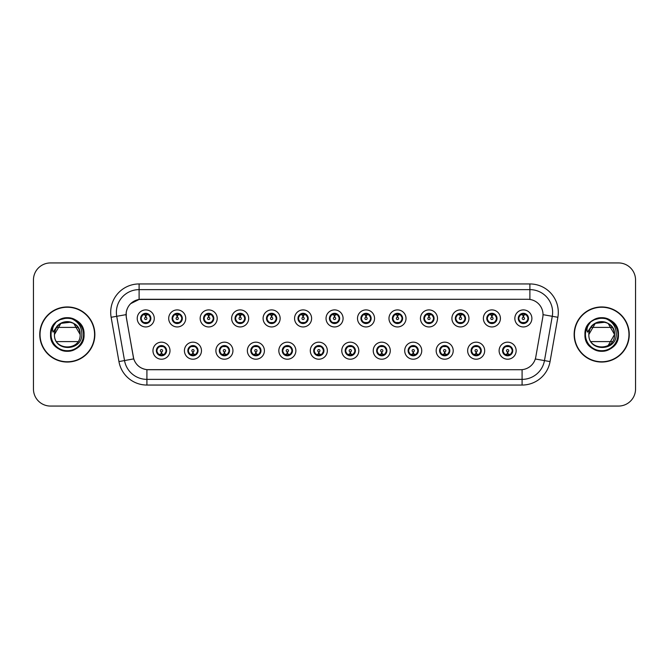 <?xml version="1.0" encoding="UTF-8"?>
<svg xmlns="http://www.w3.org/2000/svg" width="669" height="669" viewBox="0 0 669 669"><rect width="100%" height="100%" fill="white"/><g stroke="black" fill="none" stroke-linecap="round" stroke-linejoin="round"><path stroke-width="1" d="M201.469 350.69A8.521 8.521 0 0 1 192.948 359.211A8.521 8.521 0 0 1 184.427 350.69A8.521 8.521 0 0 1 192.948 342.168A8.521 8.521 0 0 1 201.469 350.69M187.838 350.69A5.109 5.109 0 0 0 192.948 355.799A5.109 5.109 0 0 0 198.066 350.69A5.109 5.109 0 0 0 192.948 345.58A5.109 5.109 0 0 0 187.838 350.69L189.82 353.985A4.541 4.541 0 0 1 189.82 347.395L187.889 350.69M232.937 350.69A8.521 8.521 0 0 1 224.416 359.211A8.521 8.521 0 0 1 215.895 350.69A8.521 8.521 0 0 1 224.416 342.168A8.521 8.521 0 0 1 232.937 350.69M219.307 350.69A5.109 5.109 0 0 0 224.416 355.799A5.109 5.109 0 0 0 229.534 350.69A5.109 5.109 0 0 0 224.416 345.58A5.109 5.109 0 0 0 219.307 350.69L221.288 353.985A4.541 4.541 0 0 1 221.288 347.395L219.357 350.69M264.406 350.69A8.521 8.521 0 0 1 255.884 359.211A8.521 8.521 0 0 1 247.363 350.69A8.521 8.521 0 0 1 255.884 342.168A8.521 8.521 0 0 1 264.406 350.69M250.775 350.69A5.109 5.109 0 0 0 255.884 355.799A5.109 5.109 0 0 0 261.002 350.69A5.109 5.109 0 0 0 255.884 345.58A5.109 5.109 0 0 0 250.775 350.69L252.757 353.985A4.541 4.541 0 0 1 252.757 347.395L250.825 350.69M295.874 350.69A8.521 8.521 0 0 1 287.352 359.211A8.521 8.521 0 0 1 278.831 350.69A8.521 8.521 0 0 1 287.352 342.168A8.521 8.521 0 0 1 295.874 350.69M282.243 350.69A5.109 5.109 0 0 0 287.352 355.799A5.109 5.109 0 0 0 292.47 350.69A5.109 5.109 0 0 0 287.352 345.58A5.109 5.109 0 0 0 282.243 350.69L284.225 353.985A4.541 4.541 0 0 1 284.225 347.395L282.293 350.69M327.342 350.69A8.521 8.521 0 0 1 318.82 359.211A8.521 8.521 0 0 1 310.299 350.69A8.521 8.521 0 0 1 318.82 342.168A8.521 8.521 0 0 1 327.342 350.69M313.711 350.69A5.109 5.109 0 0 0 318.82 355.799A5.109 5.109 0 0 0 323.938 350.69A5.109 5.109 0 0 0 318.82 345.58A5.109 5.109 0 0 0 313.711 350.69L315.693 353.985A4.541 4.541 0 0 1 315.693 347.395L313.761 350.69M358.81 350.69A8.521 8.521 0 0 1 350.288 359.211A8.521 8.521 0 0 1 341.767 350.69A8.521 8.521 0 0 1 350.288 342.168A8.521 8.521 0 0 1 358.81 350.69M345.179 350.69A5.109 5.109 0 0 0 350.288 355.799A5.109 5.109 0 0 0 355.406 350.69A5.109 5.109 0 0 0 350.288 345.58A5.109 5.109 0 0 0 345.179 350.69L347.161 353.985A4.541 4.541 0 0 1 347.161 347.395L345.229 350.69M390.278 350.69A8.521 8.521 0 0 1 381.756 359.211A8.521 8.521 0 0 1 373.235 350.69A8.521 8.521 0 0 1 381.756 342.168A8.521 8.521 0 0 1 390.278 350.69M376.647 350.69A5.109 5.109 0 0 0 381.756 355.799A5.109 5.109 0 0 0 386.874 350.69A5.109 5.109 0 0 0 381.756 345.58A5.109 5.109 0 0 0 376.647 350.69L378.629 353.985A4.541 4.541 0 0 1 378.629 347.395L376.697 350.69M421.746 350.69A8.521 8.521 0 0 1 413.225 359.211A8.521 8.521 0 0 1 404.703 350.69A8.521 8.521 0 0 1 413.225 342.168A8.521 8.521 0 0 1 421.746 350.69M408.115 350.69A5.109 5.109 0 0 0 413.225 355.799A5.109 5.109 0 0 0 418.342 350.69A5.109 5.109 0 0 0 413.225 345.58A5.109 5.109 0 0 0 408.115 350.69L410.097 353.985A4.541 4.541 0 0 1 410.097 347.395L408.165 350.69M453.214 350.69A8.521 8.521 0 0 1 444.693 359.211A8.521 8.521 0 0 1 436.171 350.69A8.521 8.521 0 0 1 444.693 342.168A8.521 8.521 0 0 1 453.214 350.69M439.583 350.69A5.109 5.109 0 0 0 444.693 355.799A5.109 5.109 0 0 0 449.811 350.69A5.109 5.109 0 0 0 444.693 345.58A5.109 5.109 0 0 0 439.583 350.69L441.565 353.985A4.541 4.541 0 0 1 441.565 347.395L439.633 350.69M484.682 350.69A8.521 8.521 0 0 1 476.161 359.211A8.521 8.521 0 0 1 467.648 350.69A8.521 8.521 0 0 1 476.161 342.168A8.521 8.521 0 0 1 484.682 350.69M471.051 350.69A5.109 5.109 0 0 0 476.161 355.799A5.109 5.109 0 0 0 481.279 350.69A5.109 5.109 0 0 0 476.161 345.58A5.109 5.109 0 0 0 471.051 350.69L473.033 353.985A4.541 4.541 0 0 1 473.033 347.395L471.101 350.69M516.15 350.69A8.521 8.521 0 0 1 507.629 359.211A8.521 8.521 0 0 1 499.116 350.69A8.521 8.521 0 0 1 507.629 342.168A8.521 8.521 0 0 1 516.15 350.69M502.519 350.69A5.109 5.109 0 0 0 507.629 355.799A5.109 5.109 0 0 0 512.747 350.69A5.109 5.109 0 0 0 507.629 345.58A5.109 5.109 0 0 0 502.519 350.69L504.501 353.985A4.541 4.541 0 0 1 504.501 347.395L502.57 350.69M170.001 350.69A8.521 8.521 0 0 1 161.48 359.211A8.521 8.521 0 0 1 152.958 350.69A8.521 8.521 0 0 1 161.48 342.168A8.521 8.521 0 0 1 170.001 350.69M156.37 350.69A5.109 5.109 0 0 0 161.48 355.799A5.109 5.109 0 0 0 166.598 350.69A5.109 5.109 0 0 0 161.48 345.58A5.109 5.109 0 0 0 156.37 350.69L158.352 353.985A4.541 4.541 0 0 1 158.352 347.395L156.412 350.69M185.739 318.427A8.521 8.521 0 0 1 177.218 326.949A8.521 8.521 0 0 1 168.697 318.427A8.521 8.521 0 0 1 177.218 309.906A8.521 8.521 0 0 1 185.739 318.427M172.1 318.427A5.109 5.109 0 0 0 177.218 323.537A5.109 5.109 0 0 0 182.328 318.427A5.109 5.109 0 0 0 177.218 313.309A5.109 5.109 0 0 0 172.1 318.427L174.091 321.722A4.541 4.541 0 0 1 174.091 315.124L172.15 318.436M217.208 318.427A8.521 8.521 0 0 1 208.686 326.949A8.521 8.521 0 0 1 200.165 318.427A8.521 8.521 0 0 1 208.686 309.906A8.521 8.521 0 0 1 217.208 318.427M203.568 318.427A5.109 5.109 0 0 0 208.686 323.537A5.109 5.109 0 0 0 213.796 318.427A5.109 5.109 0 0 0 208.686 313.309A5.109 5.109 0 0 0 203.568 318.427L205.559 321.722A4.541 4.541 0 0 1 205.559 315.124L203.619 318.436M248.676 318.427A8.521 8.521 0 0 1 240.154 326.949A8.521 8.521 0 0 1 231.633 318.427A8.521 8.521 0 0 1 240.154 309.906A8.521 8.521 0 0 1 248.676 318.427M235.036 318.427A5.109 5.109 0 0 0 240.154 323.537A5.109 5.109 0 0 0 245.264 318.427A5.109 5.109 0 0 0 240.154 313.309A5.109 5.109 0 0 0 235.036 318.427L237.027 321.722A4.541 4.541 0 0 1 237.027 315.124L235.087 318.436M280.144 318.427A8.521 8.521 0 0 1 271.622 326.949A8.521 8.521 0 0 1 263.101 318.427A8.521 8.521 0 0 1 271.622 309.906A8.521 8.521 0 0 1 280.144 318.427M266.505 318.427A5.109 5.109 0 0 0 271.622 323.537A5.109 5.109 0 0 0 276.732 318.427A5.109 5.109 0 0 0 271.622 313.309A5.109 5.109 0 0 0 266.505 318.427L268.495 321.722A4.541 4.541 0 0 1 268.495 315.124L266.555 318.436M311.612 318.427A8.521 8.521 0 0 1 303.09 326.949A8.521 8.521 0 0 1 294.569 318.427A8.521 8.521 0 0 1 303.09 309.906A8.521 8.521 0 0 1 311.612 318.427M297.973 318.427A5.109 5.109 0 0 0 303.09 323.537A5.109 5.109 0 0 0 308.2 318.427A5.109 5.109 0 0 0 303.09 313.309A5.109 5.109 0 0 0 297.973 318.427L299.963 321.722A4.541 4.541 0 0 1 299.963 315.124L298.023 318.436M343.08 318.427A8.521 8.521 0 0 1 334.559 326.949A8.521 8.521 0 0 1 326.037 318.427A8.521 8.521 0 0 1 334.559 309.906A8.521 8.521 0 0 1 343.08 318.427M329.441 318.427A5.109 5.109 0 0 0 334.559 323.537A5.109 5.109 0 0 0 339.668 318.427A5.109 5.109 0 0 0 334.559 313.309A5.109 5.109 0 0 0 329.441 318.427L331.431 321.722A4.541 4.541 0 0 1 331.431 315.124L329.491 318.436M374.548 318.427A8.521 8.521 0 0 1 366.027 326.949A8.521 8.521 0 0 1 357.505 318.427A8.521 8.521 0 0 1 366.027 309.906A8.521 8.521 0 0 1 374.548 318.427M360.909 318.427A5.109 5.109 0 0 0 366.027 323.537A5.109 5.109 0 0 0 371.136 318.427A5.109 5.109 0 0 0 366.027 313.309A5.109 5.109 0 0 0 360.909 318.427L362.899 321.722A4.541 4.541 0 0 1 362.899 315.124L360.959 318.436M406.016 318.427A8.521 8.521 0 0 1 397.495 326.949A8.521 8.521 0 0 1 388.973 318.427A8.521 8.521 0 0 1 397.495 309.906A8.521 8.521 0 0 1 406.016 318.427M392.385 318.427A5.109 5.109 0 0 0 397.495 323.537A5.109 5.109 0 0 0 402.604 318.427A5.109 5.109 0 0 0 397.495 313.309A5.109 5.109 0 0 0 392.385 318.427L394.367 321.722A4.541 4.541 0 0 1 394.376 315.124L392.427 318.436M437.484 318.427A8.521 8.521 0 0 1 428.963 326.949A8.521 8.521 0 0 1 420.441 318.427A8.521 8.521 0 0 1 428.963 309.906A8.521 8.521 0 0 1 437.484 318.427M423.853 318.427A5.109 5.109 0 0 0 428.963 323.537A5.109 5.109 0 0 0 434.072 318.427A5.109 5.109 0 0 0 428.963 313.309A5.109 5.109 0 0 0 423.853 318.427L425.835 321.722A4.541 4.541 0 0 1 425.844 315.124A4.541 4.541 0 0 0 424.414 318.427M468.952 318.427A8.521 8.521 0 0 1 460.431 326.949A8.521 8.521 0 0 1 451.909 318.427A8.521 8.521 0 0 1 460.431 309.906A8.521 8.521 0 0 1 468.952 318.427M455.321 318.427A5.109 5.109 0 0 0 460.431 323.537A5.109 5.109 0 0 0 465.54 318.427A5.109 5.109 0 0 0 460.431 313.309A5.109 5.109 0 0 0 455.321 318.427L457.303 321.722A4.541 4.541 0 0 1 457.312 315.124L455.363 318.436M500.42 318.427A8.521 8.521 0 0 1 491.899 326.949A8.521 8.521 0 0 1 483.378 318.427A8.521 8.521 0 0 1 491.899 309.906A8.521 8.521 0 0 1 500.42 318.427M486.789 318.427A5.109 5.109 0 0 0 491.899 323.537A5.109 5.109 0 0 0 497.008 318.427A5.109 5.109 0 0 0 491.899 313.309A5.109 5.109 0 0 0 486.789 318.427L488.771 321.722A4.541 4.541 0 0 1 488.78 315.124L486.831 318.436M531.888 318.427A8.521 8.521 0 0 1 523.367 326.949A8.521 8.521 0 0 1 514.846 318.427A8.521 8.521 0 0 1 523.367 309.906A8.521 8.521 0 0 1 531.888 318.427M518.258 318.427A5.109 5.109 0 0 0 523.367 323.537A5.109 5.109 0 0 0 528.477 318.427A5.109 5.109 0 0 0 523.367 313.309A5.109 5.109 0 0 0 518.258 318.427L520.239 321.722A4.541 4.541 0 0 1 520.248 315.124L518.299 318.436M154.271 318.427A8.521 8.521 0 0 1 145.75 326.949A8.521 8.521 0 0 1 137.229 318.427A8.521 8.521 0 0 1 145.75 309.906A8.521 8.521 0 0 1 154.271 318.427M140.632 318.427A5.109 5.109 0 0 0 145.75 323.537A5.109 5.109 0 0 0 150.86 318.427A5.109 5.109 0 0 0 145.75 313.309A5.109 5.109 0 0 0 140.632 318.427L142.622 321.722A4.541 4.541 0 0 1 142.622 315.124L140.682 318.436M126.324 317.282A15.337 15.337 0 0 1 141.427 299.286L527.682 299.286A15.337 15.337 0 0 1 542.785 317.282L535.777 357.045A15.337 15.337 0 0 1 520.674 369.714L148.443 369.714A15.337 15.337 0 0 1 133.34 357.045L126.324 317.282M39.755 334.5A27.546 27.546 0 0 0 67.301 362.046A27.546 27.546 0 0 0 94.856 334.5A27.546 27.546 0 0 0 67.301 306.954A27.546 27.546 0 0 0 39.755 334.5M574.144 334.5A27.546 27.546 0 0 0 601.699 362.046A27.546 27.546 0 0 0 629.245 334.5A27.546 27.546 0 0 0 601.699 306.954A27.546 27.546 0 0 0 574.144 334.5M520.616 369.714L146.912 369.648C140.398 368.719 136.008 365.165 133.75 358.977L126.274 317.282L126.207 312.348C127.679 305.24 131.977 300.941 139.102 299.453L527.624 299.286M130.614 303.693L139.102 299.453L139.102 289.627L529.898 289.627A22.721 22.721 0 0 1 552.276 316.295L544.466 360.599A22.721 22.721 0 0 1 522.088 379.373L146.912 379.373A22.721 22.721 0 0 1 124.534 360.599L116.724 316.295A22.721 22.721 0 0 1 139.102 289.627L139.102 283.949L529.898 283.949L529.898 299.444M148.384 369.714L146.912 369.648L146.912 385.051A28.399 28.399 0 0 1 118.948 361.586L111.129 317.282A28.399 28.399 0 0 1 139.102 283.949M118.948 361.586L133.725 358.877M133.374 357.522L133.282 357.045M126.04 314.647L116.724 316.295A22.721 22.721 0 0 1 116.381 312.348M635.55 279.968A17.043 17.043 0 0 0 618.507 262.934L50.493 262.934A17.043 17.043 0 0 0 33.45 279.968L33.45 389.032A17.043 17.043 0 0 0 50.493 406.066L618.507 406.066A17.043 17.043 0 0 0 635.55 389.032L635.55 279.968L635.55 389.032M33.45 279.968L33.45 389.032M618.507 262.934L50.493 262.934M50.493 406.066L618.507 406.066M145.223 314.957L145.7 317.29A1.137 1.137 180 0 0 144.613 318.452A1.137 1.137 180 0 0 145.75 319.565A1.137 1.137 180 0 0 146.879 318.452A1.137 1.137 180 0 0 145.8 317.29L146.268 314.957M148.217 314.614L145.892 315.132M150.291 318.427A4.541 4.541 0 0 1 148.878 321.722L150.809 318.427L148.878 315.132A4.541 4.541 0 0 1 150.291 318.427M146.904 314.029A4.541 4.541 0 0 1 146.937 314.037L147.172 313.518M143.852 314.296L145.533 313.46M145.942 313.886L147.64 314.296M146.628 313.393L146.227 313.903L148.878 315.132C150.742 317.332 150.742 319.523 148.878 321.722L146.937 322.809L147.172 323.336M146.628 323.462L146.386 322.926L146.937 322.809M146.386 322.926L146.478 323.487L146.386 322.926M147.648 322.55L143.852 322.55M144.872 323.462L145.265 322.943L144.32 323.336M144.872 313.393L145.106 313.928L142.622 315.132C140.749 317.323 140.749 319.523 142.622 321.722L144.554 322.809M145.106 313.928L145.014 313.368L145.106 313.928M145.599 315.132L143.275 314.614M162.007 354.16L161.53 351.819A1.137 1.137 -0 0 0 162.617 350.665A1.137 1.137 -0 0 0 161.48 349.553A1.137 1.137 -0 0 0 160.351 350.665A1.137 1.137 -0 0 0 161.43 351.819L160.961 354.16M159.013 354.503L161.338 353.976M162.358 355.724L162.124 355.189L164.607 353.985C166.481 351.794 166.481 349.594 164.607 347.395A4.541 4.541 0 0 1 164.607 353.993L166.548 350.681L164.607 347.395L162.676 346.308L162.91 345.781M160.326 355.08A4.541 4.541 0 0 1 160.284 355.072L160.05 355.599M163.378 354.821L161.697 355.649M161.288 355.231L159.59 354.821M160.602 355.724L161.003 355.206M160.602 345.656L160.844 346.191L158.352 347.395C156.487 349.586 156.487 351.785 158.352 353.985L160.995 355.206M160.995 346.174L160.752 345.63L161.003 346.166M159.582 346.559L163.378 346.559M162.358 345.656L161.965 346.174L162.216 345.63M162.676 346.308L161.965 346.174L162.207 345.63M162.207 355.749L162.124 355.189L162.216 355.749M161.622 353.976L163.947 354.503M176.691 314.957L177.168 317.29A1.137 1.137 180 0 0 176.081 318.452A1.137 1.137 180 0 0 177.218 319.565A1.137 1.137 180 0 0 178.347 318.452A1.137 1.137 180 0 0 177.268 317.29L177.737 314.957M179.685 314.614L177.36 315.132M181.759 318.427A4.541 4.541 0 0 1 180.346 321.722L182.277 318.427L180.346 315.132A4.541 4.541 0 0 1 181.759 318.427M178.372 314.029A4.541 4.541 0 0 1 178.406 314.037L178.64 313.518M175.32 314.296L177.001 313.46M177.41 313.886L179.108 314.296M178.096 313.393L177.695 313.903L180.346 315.132C182.211 317.332 182.211 319.523 180.346 321.722L178.406 322.809L178.64 323.336M178.096 323.462L177.854 322.926L178.406 322.809M177.854 322.926L177.946 323.487L177.854 322.926M179.116 322.55L175.32 322.55M176.34 323.462L176.733 322.943L175.788 323.336M176.34 313.393L176.574 313.928L174.091 315.132C172.217 317.323 172.217 319.523 174.091 321.722L176.022 322.809M176.574 313.928L176.482 313.368L176.574 313.928M177.068 315.132A3.295 3.295 0 0 1 177.076 315.132L174.743 314.614M208.159 314.957L208.636 317.29A1.137 1.137 180 0 0 207.549 318.452A1.137 1.137 180 0 0 208.686 319.565A1.137 1.137 180 0 0 209.815 318.452A1.137 1.137 180 0 0 208.736 317.29L209.205 314.957M211.153 314.614L208.837 315.024A3.412 3.412 0 0 0 208.828 315.024L208.828 315.132M213.227 318.427A4.541 4.541 0 0 1 211.814 321.722L213.746 318.427L211.814 315.132A4.541 4.541 0 0 1 213.227 318.427M209.84 314.029A4.541 4.541 0 0 1 209.874 314.037L210.108 313.518M206.788 314.296L208.469 313.46M208.879 313.886L210.576 314.296M209.564 313.393L209.163 313.903M209.564 323.462L209.322 322.926L211.814 321.722C213.679 319.523 213.679 317.332 211.814 315.132L209.171 313.903M209.171 322.943L209.414 323.487L209.163 322.943M210.584 322.55L206.788 322.55M207.808 323.462L208.201 322.943L207.95 323.487M207.808 313.393L208.042 313.928L205.559 315.132C203.685 317.323 203.685 319.523 205.559 321.722L208.201 322.943L207.959 323.487M207.959 313.368L208.042 313.928L207.95 313.368M208.544 315.132L206.211 314.614M239.627 314.957L240.104 317.29A1.137 1.137 180 0 0 239.017 318.452A1.137 1.137 180 0 0 240.154 319.565A1.137 1.137 180 0 0 241.283 318.452A1.137 1.137 180 0 0 240.204 317.29L240.673 314.957M242.621 314.614L240.296 315.132M244.695 318.427A4.541 4.541 0 0 1 243.282 321.722L245.214 318.427L243.282 315.132A4.541 4.541 0 0 1 244.695 318.427M241.308 314.029A4.541 4.541 0 0 1 241.342 314.037L241.576 313.518M238.256 314.296L239.937 313.46M240.347 313.886L242.044 314.296M241.032 313.393L240.631 313.903L243.282 315.132C245.147 317.332 245.147 319.523 243.282 321.722L241.342 322.809L241.576 323.336M241.032 323.462L240.79 322.926L241.342 322.809M240.79 322.926L240.882 323.487L240.79 322.926M242.053 322.55L238.256 322.55M239.276 323.462L239.669 322.943L238.724 323.336M239.276 313.393L239.51 313.928L237.027 315.132C235.154 317.323 235.154 319.523 237.027 321.722L238.958 322.809M239.51 313.928L239.418 313.368L239.51 313.928M240.012 315.132L237.679 314.614M271.096 314.957L271.572 317.29A1.137 1.137 180 0 0 270.485 318.452A1.137 1.137 180 0 0 271.622 319.565A1.137 1.137 180 0 0 272.751 318.452A1.137 1.137 180 0 0 271.673 317.29L272.141 314.957M274.089 314.614L271.765 315.132M276.163 318.427A4.541 4.541 0 0 1 274.75 321.722L276.682 318.427L274.75 315.132A4.541 4.541 0 0 1 276.163 318.427M272.776 314.029A4.541 4.541 0 0 1 272.81 314.037L273.044 313.518M269.724 314.296L271.405 313.46M271.815 313.886L273.512 314.296M272.5 313.393L272.099 313.903L274.75 315.132C276.615 317.332 276.615 319.523 274.75 321.722L272.81 322.809L273.044 323.336M272.5 323.462L272.258 322.926L272.81 322.809M272.258 322.926L272.35 323.487L272.258 322.926M273.521 322.55L269.724 322.55M270.744 323.462L271.137 322.943L270.192 323.336M270.744 313.393L270.978 313.928L268.495 315.132C266.622 317.323 266.622 319.523 268.495 321.722L270.427 322.809M270.978 313.928L270.886 313.368L270.978 313.928M271.48 315.132L269.147 314.614M193.475 354.16L192.998 351.819A1.137 1.137 -0 0 0 194.085 350.665A1.137 1.137 -0 0 0 192.948 349.553A1.137 1.137 -0 0 0 191.819 350.665A1.137 1.137 -0 0 0 192.898 351.819L192.429 354.16M190.481 354.503L192.806 353.976M193.826 355.724L193.592 355.189L196.076 353.985C197.949 351.794 197.949 349.594 196.076 347.395A4.541 4.541 0 0 1 196.076 353.993L198.016 350.681L196.076 347.395L194.144 346.308L194.378 345.781M191.794 355.08A4.541 4.541 0 0 1 191.752 355.072L191.518 355.599M194.846 354.821L193.165 355.649M192.756 355.231L191.058 354.821M192.07 355.724L192.471 355.206L189.82 353.985C187.956 351.785 187.956 349.586 189.82 347.395L191.752 346.308L191.518 345.781M192.07 345.656L192.312 346.191L191.752 346.308M192.312 346.191L192.22 345.63L192.312 346.191M191.05 346.559L194.846 346.559M193.826 345.656L193.433 346.174L193.684 345.63L193.433 346.166L194.144 346.308M193.592 355.189L193.684 355.749L193.592 355.189M193.09 353.976L195.415 354.503M224.943 354.16L224.466 351.819A1.137 1.137 -0 0 0 225.553 350.665A1.137 1.137 -0 0 0 224.416 349.553A1.137 1.137 -0 0 0 223.287 350.665A1.137 1.137 -0 0 0 224.366 351.819L223.898 354.16M221.949 354.503L224.274 353.976M225.294 355.724L225.06 355.189L227.544 353.985C229.417 351.794 229.417 349.594 227.544 347.395A4.541 4.541 0 0 1 227.544 353.993L229.484 350.681L227.544 347.395L225.612 346.308L225.846 345.781M223.262 355.08A4.541 4.541 0 0 1 223.22 355.072L222.986 355.599M226.314 354.821L224.633 355.649M224.224 355.231L222.526 354.821M223.538 355.724L223.939 355.206L221.288 353.985C219.424 351.785 219.424 349.586 221.288 347.395L223.22 346.308L222.986 345.781M223.538 345.656L223.781 346.191L223.22 346.308M223.781 346.191L223.689 345.63L223.781 346.191M222.518 346.559L226.314 346.559M225.294 345.656L224.901 346.174L225.152 345.63L224.901 346.166L225.612 346.308M225.06 355.189L225.152 355.749L225.06 355.189M224.558 353.976L226.891 354.503M256.411 354.16L255.934 351.819A1.137 1.137 -0 0 0 257.021 350.665A1.137 1.137 -0 0 0 255.884 349.553A1.137 1.137 -0 0 0 254.755 350.665A1.137 1.137 -0 0 0 255.834 351.819L255.366 354.16M253.417 354.503L255.742 353.976M256.762 355.724L256.528 355.189L259.012 353.985C260.885 351.794 260.885 349.594 259.012 347.395A4.541 4.541 0 0 1 259.012 353.993L260.952 350.681L259.012 347.395L257.08 346.308L257.314 345.781M254.73 355.08A4.541 4.541 0 0 1 254.697 355.072L254.463 355.599M257.782 354.821L256.102 355.649M255.692 355.231L253.994 354.821M255.006 355.724L255.407 355.206L252.757 353.985C250.892 351.785 250.892 349.586 252.757 347.395L254.697 346.308L254.463 345.781M255.006 345.656L255.249 346.191L254.697 346.308M255.249 346.191L255.157 345.63L255.249 346.191M253.986 346.559L257.782 346.559M256.762 345.656L256.369 346.174L256.62 345.63L256.369 346.166L257.08 346.308M256.528 355.189L256.62 355.749L256.528 355.189M256.026 353.976L258.359 354.503M94.572 334.5A27.262 27.262 0 0 0 67.301 307.238A27.262 27.262 0 0 0 40.04 334.5A27.262 27.262 0 0 0 67.301 361.762A27.262 27.262 0 0 0 94.572 334.5M66.198 321.705C59.006 322.935 55.101 327.2 54.465 334.5C53.679 317.934 80.932 317.934 80.146 334.5C80.932 317.934 53.679 317.934 54.465 334.5C53.679 317.934 80.932 317.934 80.146 334.5C80.932 351.066 53.679 351.066 54.465 334.5C53.679 317.934 80.932 317.934 80.146 334.5C80.932 351.066 53.679 351.066 54.465 334.5C53.679 317.934 80.932 317.934 80.146 334.5C80.932 317.934 53.679 317.934 54.465 334.5L60.887 323.378L70.947 322.182C76.676 324.231 79.745 328.328 80.146 334.5L73.724 323.378M55.059 330.637L54.448 334.5C53.746 351.944 81.953 351.626 81.861 334.5C81.911 327.417 78.75 322.274 72.377 319.063L68.539 317.8C63.906 317.524 59.825 318.887 56.296 321.881L53.98 325.201C52.567 327.584 52.257 329.892 53.052 332.133L57.183 326.004C61.038 322.149 65.629 320.877 70.947 322.182A12.845 12.845 0 0 0 55.059 330.637A12.845 12.845 0 0 1 70.947 322.182M56.606 327.4L78.005 327.4M78.005 341.6L56.606 341.6M54.465 334.5C53.679 317.934 80.932 317.934 80.146 334.5M56.296 321.881C62.284 317.165 68.74 316.537 75.681 319.999C86.686 325.694 86.686 343.306 75.681 349.001C70.094 351.961 64.517 351.961 58.931 349.001C47.925 343.306 47.925 325.694 58.931 319.999C69.367 313.309 84.62 322.115 84.051 334.5C83.826 340.814 81.033 345.647 75.681 349.001C65.236 355.691 49.991 346.885 50.56 334.5C49.991 322.115 65.236 313.309 75.681 319.999C86.686 325.694 86.686 343.306 75.681 349.001C65.236 355.691 49.991 346.885 50.56 334.5C49.531 312.9 85.072 312.9 84.051 334.5C84.62 346.885 69.367 355.691 58.931 349.001C47.925 343.306 47.925 325.694 58.931 319.999C69.367 313.309 84.62 322.115 84.051 334.5C83.826 340.814 81.033 345.647 75.681 349.001C70.094 351.961 64.517 351.961 58.931 349.001C47.925 343.306 47.925 325.694 58.931 319.999C69.367 313.309 84.62 322.115 84.051 334.5C84.62 346.885 69.367 355.691 58.931 349.001C47.925 343.306 47.925 325.694 58.931 319.999C69.367 313.309 84.62 322.115 84.051 334.5C85.072 356.1 49.531 356.1 50.56 334.5C49.531 312.9 85.072 312.9 84.051 334.5C84.62 346.885 69.367 355.691 58.931 349.001C47.925 343.306 47.925 325.694 58.931 319.999C64.517 317.039 70.094 317.039 75.681 319.999C86.686 325.694 86.686 343.306 75.681 349.001C65.236 355.691 49.991 346.885 50.56 334.5C51.388 324.983 56.489 319.422 65.855 317.817L62.334 318.511M56.33 321.856L58.931 319.999L67.435 317.758L58.931 319.999L56.33 321.856L58.931 319.999L67.435 317.758L58.931 319.999L56.33 321.856L58.931 319.999L67.435 317.758L58.931 319.999L56.33 321.856L58.931 319.999L67.435 317.758L58.931 319.999L56.33 321.856L61.807 318.678M628.96 334.5A27.262 27.262 0 0 0 601.699 307.238A27.262 27.262 0 0 0 574.428 334.5A27.262 27.262 0 0 0 601.699 361.762A27.262 27.262 0 0 0 628.96 334.5M589.448 330.637A12.845 12.845 0 0 1 605.336 322.182C611.073 324.231 614.134 328.328 614.535 334.5C615.321 317.934 588.068 317.934 588.854 334.5C588.068 317.934 615.321 317.934 614.535 334.5L608.113 323.378L614.535 334.5C615.321 317.934 588.068 317.934 588.854 334.5C588.135 351.944 616.35 351.626 616.249 334.5C616.308 327.417 613.147 322.274 606.766 319.063L602.936 317.8C598.303 317.524 594.223 318.887 590.685 321.881L588.369 325.201C586.956 327.584 586.646 329.892 587.441 332.133L591.58 326.004C595.435 322.149 600.018 320.877 605.336 322.182L595.276 323.378L588.854 334.5L595.276 323.378L605.336 322.182A12.845 12.845 0 0 0 589.448 330.637L588.837 334.5C588.068 317.934 615.321 317.934 614.535 334.5C615.321 351.066 588.068 351.066 588.854 334.5C588.068 317.934 615.321 317.934 614.535 334.5C615.321 351.066 588.068 351.066 588.854 334.5C588.068 317.934 615.321 317.934 614.535 334.5L608.113 345.622M590.995 327.4L612.394 327.4M612.394 341.6L590.995 341.6M597.86 322.249L600.586 321.705M590.685 321.881C596.673 317.165 603.137 316.537 610.069 319.999C621.075 325.694 621.075 343.306 610.069 349.001C604.483 351.961 598.906 351.961 593.319 349.001C582.314 343.306 582.314 325.694 593.319 319.999C603.764 313.309 619.009 322.115 618.44 334.5C618.215 340.814 615.421 345.647 610.069 349.001C599.633 355.691 584.38 346.885 584.949 334.5C584.38 322.115 599.633 313.309 610.069 319.999C621.075 325.694 621.075 343.306 610.069 349.001C599.633 355.691 584.38 346.885 584.949 334.5C583.928 312.9 619.469 312.9 618.44 334.5C619.009 346.885 603.764 355.691 593.319 349.001C582.314 343.306 582.314 325.694 593.319 319.999C603.764 313.309 619.009 322.115 618.44 334.5C618.215 340.814 615.421 345.647 610.069 349.001C604.483 351.961 598.906 351.961 593.319 349.001C582.314 343.306 582.314 325.694 593.319 319.999C603.764 313.309 619.009 322.115 618.44 334.5C619.009 346.885 603.764 355.691 593.319 349.001C582.314 343.306 582.314 325.694 593.319 319.999C603.764 313.309 619.009 322.115 618.44 334.5C619.469 356.1 583.928 356.1 584.949 334.5C583.928 312.9 619.469 312.9 618.44 334.5C619.009 346.885 603.764 355.691 593.319 349.001C582.314 343.306 582.314 325.694 593.319 319.999C598.906 317.039 604.483 317.039 610.069 319.999C621.075 325.694 621.075 343.306 610.069 349.001C599.633 355.691 584.38 346.885 584.949 334.5C585.776 324.983 590.878 319.422 600.252 317.817L596.723 318.511M590.719 321.856L593.319 319.999L601.824 317.758L593.319 319.999L590.719 321.856L593.319 319.999L601.824 317.758L593.319 319.999L590.719 321.856L593.319 319.999L601.824 317.758L593.319 319.999L590.719 321.856L593.319 319.999L601.824 317.758L593.319 319.999L590.719 321.856L596.204 318.678M302.564 314.957L303.04 317.29A1.137 1.137 180 0 0 301.953 318.452A1.137 1.137 180 0 0 303.09 319.565A1.137 1.137 180 0 0 304.219 318.452A1.137 1.137 180 0 0 303.141 317.29L303.609 314.957M305.557 314.614L303.233 315.132M307.631 318.427A4.541 4.541 0 0 1 306.218 321.722L308.15 318.427L306.218 315.132A4.541 4.541 0 0 1 307.631 318.427M304.244 314.029A4.541 4.541 0 0 1 304.286 314.037L304.52 313.518M301.192 314.296L302.873 313.46M303.283 313.886L304.98 314.296M303.969 313.393L303.567 313.903L306.218 315.132C308.083 317.332 308.083 319.523 306.218 321.722L304.286 322.809L304.52 323.336M303.969 323.462L303.726 322.926L304.286 322.809M303.726 322.926L303.818 323.487L303.726 322.926M304.989 322.55L301.192 322.55M302.212 323.462L302.605 322.943L301.66 323.336M302.212 313.393L302.447 313.928L299.963 315.132C298.09 317.323 298.09 319.523 299.963 321.722L301.895 322.809M302.447 313.928L302.355 313.368L302.447 313.928M302.948 315.132L300.615 314.614M334.032 314.957L334.508 317.29A1.137 1.137 180 0 0 333.421 318.452A1.137 1.137 180 0 0 334.559 319.565A1.137 1.137 180 0 0 335.687 318.452A1.137 1.137 180 0 0 334.609 317.29L335.077 314.957M337.025 314.614L334.701 315.132M339.099 318.427A4.541 4.541 0 0 1 337.686 321.722L339.618 318.427L337.686 315.132A4.541 4.541 0 0 1 339.099 318.427M335.713 314.029A4.541 4.541 0 0 1 335.754 314.037L335.989 313.518M332.66 314.296L334.341 313.46M334.751 313.886L336.448 314.296M335.437 313.393L335.035 313.903L337.686 315.132C339.551 317.332 339.551 319.523 337.686 321.722L335.754 322.809L335.989 323.336M335.437 323.462L335.194 322.926L335.754 322.809M335.194 322.926L335.286 323.487L335.194 322.926M336.457 322.55L332.66 322.55M333.68 323.462L334.074 322.943L333.129 323.336M333.68 313.393L333.915 313.928L331.431 315.132C329.558 317.323 329.558 319.523 331.431 321.722L333.363 322.809M333.915 313.928L333.823 313.368L333.915 313.928M334.416 315.132L332.092 314.614M365.5 314.957L365.976 317.29A1.137 1.137 180 0 0 364.889 318.452A1.137 1.137 180 0 0 366.027 319.565A1.137 1.137 180 0 0 367.156 318.452A1.137 1.137 180 0 0 366.077 317.29L366.545 314.957M368.494 314.614L366.169 315.132M370.567 318.427A4.541 4.541 0 0 1 369.154 321.722L371.094 318.427L369.154 315.132A4.541 4.541 0 0 1 370.567 318.427M367.181 314.029A4.541 4.541 0 0 1 367.222 314.037L367.457 313.518M364.128 314.296L365.809 313.46M366.219 313.886L367.917 314.296M366.905 313.393L366.503 313.903M366.905 323.462L366.662 322.926L369.154 321.722C371.019 319.523 371.019 317.332 369.154 315.132L366.512 313.903M366.512 322.943L366.754 323.487L366.503 322.943M367.925 322.55L364.128 322.55M365.149 323.462L365.542 322.943L365.291 323.487M365.149 313.393L365.383 313.928L362.899 315.132C361.026 317.323 361.026 319.523 362.899 321.722L365.542 322.943L365.299 323.487M365.299 313.368L365.383 313.928L365.291 313.368M365.884 315.132L363.56 314.614M287.879 354.16L287.402 351.819A1.137 1.137 -0 0 0 288.49 350.665A1.137 1.137 -0 0 0 287.352 349.553A1.137 1.137 -0 0 0 286.223 350.665A1.137 1.137 -0 0 0 287.302 351.819L286.834 354.16M284.885 354.503L287.21 353.976M288.23 355.724L287.996 355.189L290.48 353.985C292.353 351.794 292.353 349.594 290.48 347.395A4.541 4.541 0 0 1 290.48 353.993L292.42 350.681L290.48 347.395L288.548 346.308L288.782 345.781M286.198 355.08A4.541 4.541 0 0 1 286.165 355.072L285.931 355.599M289.251 354.821L287.57 355.649M287.16 355.231L285.462 354.821M286.474 355.724L286.876 355.206L284.225 353.985C282.36 351.785 282.36 349.586 284.225 347.395L286.165 346.308L285.931 345.781M286.474 345.656L286.717 346.191L286.165 346.308M286.717 346.191L286.625 345.63L286.717 346.191M285.454 346.559L289.251 346.559M288.23 345.656L287.837 346.174L288.088 345.63L287.837 346.166L288.548 346.308M287.996 355.189L288.088 355.749L287.996 355.189M287.494 353.976L289.828 354.503M319.347 354.16L318.87 351.819A1.137 1.137 -0 0 0 319.958 350.665A1.137 1.137 -0 0 0 318.82 349.553A1.137 1.137 -0 0 0 317.691 350.665A1.137 1.137 -0 0 0 318.77 351.819L318.302 354.16M316.353 354.503L318.67 354.093A3.412 3.412 0 0 0 318.678 354.093L318.678 353.976M319.698 355.724L319.464 355.189L321.948 353.985C323.821 351.794 323.821 349.594 321.948 347.395A4.541 4.541 0 0 1 321.948 353.993L323.888 350.681L321.948 347.395L320.016 346.308L320.25 345.781M317.942 355.724L318.185 355.189L317.633 355.072A4.541 4.541 0 0 1 317.633 355.072L317.399 355.599M320.719 354.821L319.038 355.649M318.628 355.231L316.93 354.821M318.335 355.206L318.093 355.749L318.344 355.206M317.942 345.656L318.185 346.191L315.693 347.395C313.828 349.586 313.828 351.785 315.693 353.985L317.633 355.072M318.335 346.174L318.093 345.63L318.344 346.166M316.922 346.559L320.719 346.559M319.698 345.656L319.305 346.174L319.556 345.63M320.016 346.308L319.305 346.174L319.548 345.63M319.548 355.749L319.464 355.189L319.556 355.749M318.962 353.976L321.296 354.503M350.815 354.16L350.339 351.819A1.137 1.137 -0 0 0 351.426 350.665A1.137 1.137 -0 0 0 350.288 349.553A1.137 1.137 -0 0 0 349.159 350.665A1.137 1.137 -0 0 0 350.238 351.819L349.77 354.16M347.821 354.503L350.146 353.976M351.166 355.724L350.932 355.189L353.416 353.985C355.289 351.794 355.289 349.594 353.416 347.395A4.541 4.541 0 0 1 353.416 353.993L355.356 350.681L353.416 347.395L351.484 346.308L351.718 345.781M349.134 355.08A4.541 4.541 0 0 1 349.101 355.072L348.867 355.599M352.187 354.821L350.506 355.649M350.096 355.231L348.398 354.821M349.41 355.724L349.812 355.206L347.161 353.985C345.296 351.785 345.296 349.586 347.161 347.395L349.101 346.308L348.867 345.781M349.41 345.656L349.653 346.191L349.101 346.308M349.653 346.191L349.561 345.63L349.653 346.191M348.39 346.559L352.187 346.559M351.166 345.656L350.773 346.174L351.024 345.63L350.773 346.166L351.484 346.308M350.932 355.189L351.024 355.749L350.932 355.189M350.439 353.976A3.295 3.295 0 0 1 350.431 353.976L352.764 354.503M396.968 314.957L397.445 317.29A1.137 1.137 180 0 0 396.357 318.452A1.137 1.137 180 0 0 397.495 319.565A1.137 1.137 180 0 0 398.624 318.452A1.137 1.137 180 0 0 397.545 317.29L398.013 314.957M399.962 314.614L397.637 315.132M402.036 318.427A4.541 4.541 0 0 1 400.622 321.722L402.562 318.427L400.622 315.132A4.541 4.541 0 0 1 402.036 318.427M398.649 314.029A4.541 4.541 0 0 1 398.691 314.037L398.925 313.518M395.596 314.296L397.277 313.46M397.695 313.886L399.385 314.296M398.373 313.393L397.971 313.903L400.622 315.132C402.487 317.332 402.487 319.523 400.622 321.722L398.691 322.809L398.925 323.336M398.373 323.462L398.13 322.926L398.691 322.809M398.13 322.926L398.222 323.487L398.13 322.926M399.393 322.55L395.596 322.55M396.617 323.462L397.01 322.943L396.065 323.336M396.617 313.393L396.851 313.928L394.367 315.132C392.494 317.323 392.494 319.523 394.367 321.722L396.299 322.809M396.851 313.928L396.759 313.368L396.851 313.928M397.353 315.132L395.028 314.614M428.436 314.957L428.913 317.29A1.137 1.137 180 0 0 427.826 318.452A1.137 1.137 180 0 0 428.963 319.565A1.137 1.137 180 0 0 430.092 318.452A1.137 1.137 180 0 0 429.013 317.29L429.481 314.957M431.43 314.614L429.105 315.132M433.504 318.427A4.541 4.541 0 0 1 432.09 321.722L434.03 318.427L432.09 315.132A4.541 4.541 0 0 1 433.504 318.427M430.117 314.029A4.541 4.541 0 0 1 430.159 314.037L430.393 313.518M427.065 314.296L428.745 313.46M429.164 313.886L430.853 314.296M429.841 313.393L429.439 313.903L432.09 315.132C433.955 317.332 433.955 319.523 432.09 321.722L430.159 322.809L430.393 323.336M429.841 323.462L429.598 322.926L430.159 322.809M429.598 322.926L429.69 323.487L429.598 322.926M430.861 322.55L427.065 322.55M428.085 323.462L428.478 322.943L427.533 323.336M428.085 313.393L428.319 313.928L425.835 315.132C423.962 317.323 423.962 319.523 425.835 321.722L427.767 322.809M428.319 313.928L428.227 313.368L428.319 313.928M425.835 315.132L423.895 318.436M428.821 315.132L426.496 314.614M459.904 314.957L460.381 317.29A1.137 1.137 180 0 0 459.294 318.452A1.137 1.137 180 0 0 460.431 319.565A1.137 1.137 180 0 0 461.56 318.452A1.137 1.137 180 0 0 460.481 317.29L460.949 314.957M462.898 314.614L460.573 315.132M464.972 318.427A4.541 4.541 0 0 1 463.558 321.722L465.499 318.427L463.558 315.132A4.541 4.541 0 0 1 464.972 318.427M461.585 314.029A4.541 4.541 0 0 1 461.627 314.037L461.861 313.518M458.533 314.296L460.213 313.46M460.632 313.886L462.321 314.296M461.309 313.393L460.908 313.903L463.558 315.132C465.423 317.332 465.423 319.523 463.558 321.722L461.627 322.809L461.861 323.336M461.309 323.462L461.066 322.926L461.627 322.809M461.066 322.926L461.158 323.487L461.066 322.926M462.329 322.55L458.533 322.55M459.553 323.462L459.946 322.943L459.001 323.336M459.553 313.393L459.787 313.928L457.303 315.132C455.43 317.323 455.43 319.523 457.303 321.722L459.235 322.809M459.787 313.928L459.695 313.368L459.787 313.928M460.289 315.132L457.964 314.614M491.372 314.957L491.849 317.29A1.137 1.137 180 0 0 490.762 318.452A1.137 1.137 180 0 0 491.899 319.565A1.137 1.137 180 0 0 493.036 318.452A1.137 1.137 180 0 0 491.949 317.29L492.417 314.957M494.366 314.614L492.041 315.132M496.44 318.427A4.541 4.541 0 0 1 495.027 321.722L496.967 318.427L495.027 315.132A4.541 4.541 0 0 1 496.44 318.427M493.053 314.029A4.541 4.541 0 0 1 493.095 314.037L493.329 313.518M490.001 314.296L491.682 313.46M492.1 313.886L493.789 314.296M492.777 313.393L492.376 313.903L495.027 315.132C496.891 317.332 496.891 319.523 495.027 321.722L493.095 322.809L493.329 323.336M492.777 323.462L492.535 322.926L493.095 322.809M492.535 322.926L492.627 323.487L492.535 322.926M493.797 322.55L490.001 322.55M491.021 323.462L491.414 322.943L490.469 323.336M491.021 313.393L491.255 313.928L488.771 315.132C486.898 317.323 486.898 319.523 488.771 321.722L490.703 322.809M491.255 313.928L491.163 313.368L491.255 313.928M491.757 315.132L489.432 314.614M522.84 314.957L523.317 317.29A1.137 1.137 180 0 0 522.23 318.452A1.137 1.137 180 0 0 523.367 319.565A1.137 1.137 180 0 0 524.504 318.452A1.137 1.137 180 0 0 523.417 317.29L523.886 314.957M525.834 314.614L523.509 315.132M527.908 318.427A4.541 4.541 0 0 1 526.495 321.722L528.435 318.427L526.495 315.132A4.541 4.541 0 0 1 527.908 318.427M524.529 314.029A4.541 4.541 0 0 1 524.563 314.037L524.797 313.518M521.469 314.296L523.15 313.46M523.568 313.886L525.257 314.296M524.245 313.393L523.852 313.903L524.103 313.368M524.245 323.462L524.003 322.926L526.495 321.722C528.359 319.523 528.359 317.332 526.495 315.132L523.852 313.903M523.852 322.943L524.103 323.487M525.265 322.55L521.469 322.55M522.489 323.462L522.882 322.943L522.631 323.487M522.489 313.393L522.723 313.928L520.239 315.132C518.366 317.323 518.366 319.523 520.239 321.722L522.882 322.943L522.64 323.487M522.64 313.368L522.723 313.928L522.631 313.368M523.225 315.132L520.9 314.614M382.283 354.16L381.807 351.819A1.137 1.137 -0 0 0 382.894 350.665A1.137 1.137 -0 0 0 381.756 349.553A1.137 1.137 -0 0 0 380.628 350.665A1.137 1.137 -0 0 0 381.706 351.819L381.238 354.16M379.29 354.503L381.614 353.976M382.635 355.724L382.4 355.189L384.884 353.985C386.757 351.794 386.757 349.594 384.884 347.395A4.541 4.541 0 0 1 384.884 353.993L386.824 350.681L384.884 347.395L382.952 346.308L383.186 345.781M380.602 355.08A4.541 4.541 0 0 1 380.569 355.072L380.335 355.599M383.655 354.821L381.974 355.649M381.564 355.231L379.867 354.821M380.878 355.724L381.28 355.206L378.629 353.985C376.764 351.785 376.764 349.586 378.629 347.395L380.569 346.308L380.335 345.781M380.878 345.656L381.121 346.191L380.569 346.308M381.121 346.191L381.029 345.63L381.121 346.191M379.858 346.559L383.655 346.559M382.635 345.656L382.242 346.174L382.492 345.63L382.242 346.166L382.952 346.308M382.4 355.189L382.492 355.749L382.4 355.189M381.907 353.976L384.232 354.503M413.751 354.16L413.275 351.819A1.137 1.137 -0 0 0 414.362 350.665A1.137 1.137 -0 0 0 413.225 349.553A1.137 1.137 -0 0 0 412.096 350.665A1.137 1.137 -0 0 0 413.174 351.819L412.706 354.16M410.758 354.503L413.082 353.976M414.103 355.724L413.868 355.189L416.352 353.985C418.225 351.794 418.225 349.594 416.352 347.395A4.541 4.541 0 0 1 416.352 353.993L418.292 350.681L416.352 347.395L414.42 346.308L414.655 345.781M412.071 355.08A4.541 4.541 0 0 1 412.037 355.072L411.803 355.599M415.123 354.821L413.442 355.649M413.032 355.231L411.335 354.821M412.347 355.724L412.748 355.206L410.097 353.985C408.232 351.785 408.232 349.586 410.097 347.395L412.037 346.308L411.803 345.781M412.347 345.656L412.589 346.191L412.037 346.308M412.589 346.191L412.497 345.63L412.589 346.191M411.326 346.559L415.123 346.559M414.103 345.656L413.71 346.174L413.96 345.63L413.71 346.166L414.42 346.308M413.868 355.189L413.96 355.749L413.868 355.189M413.375 353.976L415.7 354.503M445.219 354.16L444.743 351.819A1.137 1.137 -0 0 0 445.83 350.665A1.137 1.137 -0 0 0 444.693 349.553A1.137 1.137 -0 0 0 443.564 350.665A1.137 1.137 -0 0 0 444.642 351.819L444.174 354.16M442.226 354.503L444.551 353.976M445.579 355.724L445.337 355.189L447.82 353.985C449.693 351.794 449.693 349.594 447.82 347.395A4.541 4.541 0 0 1 447.82 353.993L449.76 350.681L447.82 347.395L445.889 346.308L446.123 345.781M443.539 355.08A4.541 4.541 0 0 1 443.505 355.072L443.271 355.599M446.591 354.821L444.91 355.649M444.5 355.231L442.803 354.821M443.815 355.724L444.216 355.206L441.565 353.985C439.7 351.785 439.7 349.586 441.565 347.395L443.505 346.308L443.271 345.781M443.815 345.656L444.057 346.191L443.505 346.308M444.057 346.191L443.965 345.63L444.057 346.191M442.794 346.559L446.591 346.559M445.579 345.656L445.178 346.174L445.429 345.63L445.178 346.166L445.889 346.308M445.337 355.189L445.429 355.749L445.337 355.189M444.843 353.976L447.168 354.503M476.688 354.16L476.211 351.819A1.137 1.137 -0 0 0 477.298 350.665A1.137 1.137 -0 0 0 476.161 349.553A1.137 1.137 -0 0 0 475.032 350.665A1.137 1.137 -0 0 0 476.111 351.819L475.642 354.16M473.694 354.503L476.019 353.976M477.047 355.724L476.805 355.189L479.297 353.985C481.162 351.794 481.162 349.594 479.297 347.395A4.541 4.541 0 0 1 479.288 353.993L481.228 350.681L479.297 347.395L477.357 346.308L477.591 345.781M475.283 355.724L475.525 355.189L474.973 355.072A4.541 4.541 0 0 1 474.973 355.072L474.739 355.599M478.059 354.821L476.378 355.649M475.968 355.231L474.271 354.821M475.676 355.206L475.433 355.749L475.684 355.206M475.283 345.656L475.525 346.191L473.033 347.395C471.168 349.586 471.168 351.785 473.033 353.985L474.973 355.072M475.676 346.174L475.433 345.63L475.684 346.166M474.262 346.559L478.059 346.559M477.047 345.656L476.646 346.174L476.897 345.63M477.357 346.308L476.646 346.174L476.888 345.63M476.888 355.749L476.805 355.189L476.897 355.749M476.311 353.976L478.636 354.503M508.156 354.16L507.679 351.819A1.137 1.137 -0 0 0 508.766 350.665A1.137 1.137 -0 0 0 507.629 349.553A1.137 1.137 -0 0 0 506.5 350.665A1.137 1.137 -0 0 0 507.579 351.819L507.11 354.16M505.162 354.503L507.487 353.976M508.515 345.656L508.273 346.191L510.765 347.395C512.63 349.594 512.63 351.794 510.765 353.985L512.697 350.681L510.765 347.395A4.541 4.541 0 0 1 510.756 353.993A4.541 4.541 0 0 0 512.178 350.69M506.475 355.08A4.541 4.541 0 0 1 506.441 355.072L506.207 355.599M509.527 354.821L507.846 355.649M507.436 355.231L505.739 354.821M506.751 355.724L507.152 355.206L504.501 353.985C502.636 351.785 502.636 349.586 504.501 347.395L506.441 346.308L506.207 345.781M506.751 345.656L506.993 346.191L506.441 346.308M506.993 346.191L506.901 345.63L506.993 346.191M505.731 346.559L509.527 346.559M508.273 346.191L508.365 345.63L508.273 346.191M508.515 355.724L508.273 355.189L510.765 353.985M508.273 355.189L508.365 355.749L508.273 355.189M507.779 353.976L510.104 354.503M529.898 283.949A28.399 28.399 0 0 1 557.871 317.282L550.052 361.586A28.399 28.399 0 0 1 522.088 385.051L146.912 385.051M522.088 369.656L522.088 385.051M535.3 358.985L550.052 361.586M543.019 314.664L557.871 317.282M111.129 317.282L116.724 316.295M141.201 318.427A4.541 4.541 0 0 1 142.622 315.124M144.554 314.037L144.32 313.518M166.029 350.69A4.541 4.541 0 0 1 164.607 353.993M160.284 346.308L160.05 345.781M162.676 355.072L162.91 355.599M172.669 318.427A4.541 4.541 0 0 1 174.091 315.124M176.022 314.037L175.788 313.518M204.137 318.427A4.541 4.541 0 0 1 205.559 315.124M209.874 322.809L210.108 323.336M207.49 314.037L207.256 313.518M207.49 322.809L207.256 323.336M235.605 318.427A4.541 4.541 0 0 1 237.027 315.124M238.958 314.037L238.724 313.518M267.073 318.427A4.541 4.541 0 0 1 268.495 315.124M270.427 314.037L270.192 313.518M197.497 350.69A4.541 4.541 0 0 1 196.076 353.993M194.144 355.072L194.378 355.599M228.965 350.69A4.541 4.541 0 0 1 227.544 353.993M225.612 355.072L225.846 355.599M260.433 350.69A4.541 4.541 0 0 1 259.012 353.993M257.08 355.072L257.314 355.599M53.98 325.201A16.248 16.248 0 0 0 67.301 350.748A16.248 16.248 0 0 0 72.377 319.063M588.369 325.201A16.248 16.248 0 0 0 601.699 350.748A16.248 16.248 0 0 0 606.766 319.063M298.541 318.427A4.541 4.541 0 0 1 299.963 315.124M301.895 314.037L301.66 313.518M330.009 318.427A4.541 4.541 0 0 1 331.431 315.124M333.363 314.037L333.129 313.518M361.477 318.427A4.541 4.541 0 0 1 362.899 315.124M367.222 322.809L367.457 323.336M364.831 314.037L364.597 313.518M364.831 322.809L364.597 323.336M291.901 350.69A4.541 4.541 0 0 1 290.48 353.993M288.548 355.072L288.782 355.599M323.37 350.69A4.541 4.541 0 0 1 321.948 353.993M317.633 346.308L317.399 345.781M320.016 355.072L320.25 355.599M354.838 350.69A4.541 4.541 0 0 1 353.416 353.993M351.484 355.072L351.718 355.599M392.946 318.427A4.541 4.541 0 0 1 394.376 315.124M396.299 314.037L396.065 313.518M427.767 314.037L427.533 313.518M455.882 318.427A4.541 4.541 0 0 1 457.312 315.124M459.235 314.037L459.001 313.518M487.35 318.427A4.541 4.541 0 0 1 488.78 315.124M490.703 314.037L490.469 313.518M518.826 318.427A4.541 4.541 0 0 1 520.248 315.124M524.563 322.809L524.797 323.336M522.171 314.037L521.937 313.518M522.171 322.809L521.937 323.336M386.306 350.69A4.541 4.541 0 0 1 384.884 353.993M382.952 355.072L383.186 355.599M417.774 350.69A4.541 4.541 0 0 1 416.352 353.993M414.42 355.072L414.655 355.599M449.242 350.69A4.541 4.541 0 0 1 447.82 353.993M445.889 355.072L446.123 355.599M480.71 350.69A4.541 4.541 0 0 1 479.288 353.993M474.973 346.308L474.739 345.781M477.357 355.072L477.591 355.599M508.825 355.072L509.059 355.599M508.825 346.308L509.059 345.781M524.095 313.368L523.844 313.903M523.844 322.943L524.095 323.487"/></g></svg>
